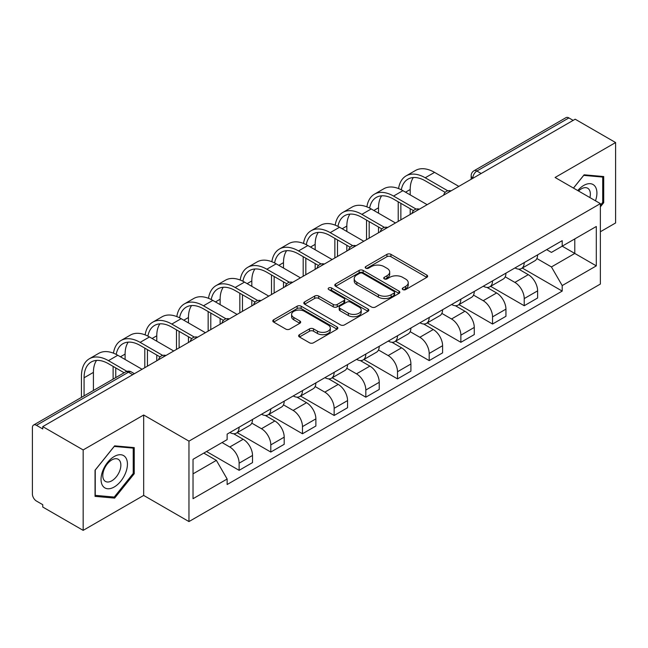 <?xml version="1.0" encoding="UTF-8"?>
<svg xmlns="http://www.w3.org/2000/svg" width="648" height="648" viewBox="0 0 648 648"><rect width="100%" height="100%" fill="white"/><g stroke="black" fill="none" stroke-linecap="round" stroke-linejoin="round"><path stroke-width="0.97" d="M402.845 289.591A1.976 1.142 0 0 0 405.64 289.591L426.813 277.36A2.819 1.628 0 0 0 427.64 276.21A2.819 1.628 0 0 0 426.813 275.06L390.938 254.348A2.819 1.628 0 0 0 386.953 254.348L365.772 266.579A1.976 1.142 0 0 0 365.197 267.381A1.976 1.142 0 0 0 365.772 268.183A1.976 1.142 0 0 0 368.566 268.183L371.304 266.603A9.023 5.208 0 0 1 384.062 266.603L387.05 268.329A9.023 5.208 0 0 1 389.691 272.014A9.023 5.208 0 0 1 387.05 275.692L384.313 277.279A1.976 1.142 0 0 0 383.729 278.081A1.976 1.142 0 0 0 384.313 278.891A1.976 1.142 0 0 0 387.099 278.891L389.837 277.304A9.023 5.208 0 0 1 402.594 277.304L405.583 279.029A9.023 5.208 0 0 1 408.232 282.714A9.023 5.208 0 0 1 405.583 286.4L402.845 287.979A1.976 1.142 0 0 0 402.27 288.781A1.976 1.142 0 0 0 402.845 289.591L402.845 287.979M299.449 334.676A2.819 1.628 0 0 0 298.623 335.826A2.819 1.628 0 0 0 299.449 336.976L309.517 342.784A2.819 1.628 0 0 0 313.502 342.784L337.017 329.208A2.819 1.628 0 0 0 337.843 328.058A2.819 1.628 0 0 0 337.017 326.908L301.142 306.188A2.819 1.628 0 0 0 297.157 306.188L273.634 319.772A2.819 1.628 0 0 0 272.808 320.922A2.819 1.628 0 0 0 273.634 322.072L285.792 329.087A2.819 1.628 0 0 0 289.778 329.087L299.846 323.279A2.819 1.628 0 0 0 300.672 322.129A2.819 1.628 0 0 0 299.846 320.979L293.819 317.496A7.541 4.35 0 0 1 291.608 314.418A7.541 4.35 0 0 1 296.266 310.4A7.541 4.35 0 0 1 304.479 311.34L328.099 324.98A7.541 4.35 0 0 1 330.31 328.058A7.541 4.35 0 0 1 325.652 332.076A7.541 4.35 0 0 1 317.439 331.136L313.502 328.86A2.819 1.628 0 0 0 309.517 328.86L299.449 334.676L299.449 336.976M188.965 441.142L143.678 415.004L83.163 449.939L42.76 426.611L575.189 119.208L615.6 142.544L555.085 177.479L600.372 203.618L188.965 441.142L188.965 521.575L600.372 284.051L600.372 203.618M371.507 306.998A2.819 1.628 0 0 0 375.492 306.998L399.006 293.414A2.819 1.628 0 0 0 399.832 292.264A2.819 1.628 0 0 0 399.006 291.114L363.131 270.402A2.819 1.628 0 0 0 359.146 270.402L335.624 283.978A2.819 1.628 0 0 0 334.797 285.128A2.819 1.628 0 0 0 335.624 286.278L371.507 306.998M329.54 290.021A1.976 1.142 0 0 1 331.541 290.296L331.541 287.947L368.015 309.007A2.819 1.628 0 0 1 368.842 310.157A2.819 1.628 0 0 1 368.015 311.307L344.493 324.891A2.819 1.628 0 0 1 340.508 324.891L304.633 304.179L304.633 301.879A2.819 1.628 0 0 0 303.807 303.029A2.819 1.628 0 0 0 304.633 304.179M304.633 301.879L314.693 296.063A2.819 1.628 0 0 1 318.686 296.063L333.234 304.463A2.819 1.628 0 0 0 337.219 304.463L343.894 300.607A2.819 1.628 0 0 0 344.72 299.457A2.819 1.628 0 0 0 343.894 298.307L328.747 289.559A1.976 1.142 0 0 1 328.171 288.757A1.976 1.142 0 0 1 329.387 287.704A1.976 1.142 0 0 1 331.541 287.947M83.163 449.939L83.163 530.364L42.76 507.036L42.76 504.687L36.458 501.058A5.743 3.313 -120 0 1 32.4 494.019L32.4 427.664A5.743 3.313 -120 0 1 33.591 425.031L125.574 371.928A5.743 3.313 60 0 1 128.45 372.211L36.458 425.315A5.743 3.313 -120 0 0 33.591 425.031M600.372 231.757L615.6 222.969L615.6 142.544M83.163 530.364L143.678 495.428L188.965 521.575M42.76 426.611L42.76 428.952L36.458 425.315M481.172 173.494L476.904 171.032A5.743 3.313 60 0 0 474.036 170.748L566.02 117.636A5.743 3.313 60 0 1 568.895 117.92L476.904 171.032A5.743 3.313 120 0 0 472.846 178.062L472.846 178.297M573.156 120.382L568.895 117.92M524.224 262.594A13.211 7.63 60 0 1 521.486 268.523L534.884 260.788A13.211 7.63 -120 0 0 537.621 254.858M505.197 276.817L514.876 282.406A13.211 7.63 60 0 1 524.224 298.582L537.621 290.847A13.211 7.63 -120 0 0 528.282 274.671L518.692 269.131M537.621 290.847L537.621 297.999L524.224 305.735L490.625 286.343M521.486 268.523A13.211 7.63 60 0 1 514.982 267.924M524.224 298.582L524.224 305.735M492.545 280.884A13.211 7.63 60 0 1 489.807 286.813L503.213 279.077A13.211 7.63 -120 0 0 505.942 273.14M458.946 304.625L492.545 324.024L505.942 316.289L505.942 309.137A13.211 7.63 -120 0 0 496.603 292.961L487.013 287.42M489.807 286.813A13.211 7.63 60 0 1 483.303 286.214M473.526 295.107L483.205 300.696A13.211 7.63 60 0 1 492.545 316.872L492.545 324.024M460.866 299.174A13.211 7.63 60 0 1 458.128 305.103L471.533 297.359A13.211 7.63 -120 0 0 474.263 291.43M427.267 322.915L460.866 342.314L474.271 334.579L474.271 327.426A13.211 7.63 -120 0 0 464.924 311.243L455.333 305.71M458.128 305.103A13.211 7.63 60 0 1 451.624 304.503M441.847 313.397L451.526 318.986A13.211 7.63 60 0 1 460.866 335.162L460.866 342.314M429.187 317.463A13.211 7.63 60 0 1 426.449 323.393L439.854 315.649A13.211 7.63 -120 0 0 442.592 309.72M395.588 341.204L429.187 360.604L442.592 352.868L442.592 345.716A13.211 7.63 -120 0 0 433.245 329.532L423.654 324M426.449 323.393A13.211 7.63 60 0 1 419.945 322.793M410.168 331.687L419.847 337.276A13.211 7.63 60 0 1 429.187 353.452L429.187 360.604M397.508 335.745A13.211 7.63 60 0 1 394.77 341.682L408.175 333.939A13.211 7.63 -120 0 0 410.913 328.01M363.909 359.494L397.508 378.894L410.913 371.158L410.913 364.006A13.211 7.63 -120 0 0 401.574 347.822L391.975 342.29M394.77 341.682A13.211 7.63 60 0 1 388.274 341.083M378.489 349.977L388.168 355.566A13.211 7.63 60 0 1 397.508 371.741L397.508 378.894M365.828 354.035A13.211 7.63 60 0 1 363.099 359.964L376.496 352.229A13.211 7.63 -120 0 0 379.234 346.299M332.238 377.784L365.828 397.184L379.234 389.448L379.234 382.296A13.211 7.63 -120 0 0 369.895 366.112L360.296 360.572M363.099 359.964A13.211 7.63 60 0 1 356.594 359.373M346.81 368.267L356.489 373.847A13.211 7.63 60 0 1 365.828 390.031L365.828 397.184M334.149 372.325A13.211 7.63 60 0 1 331.42 378.254L344.817 370.518A13.211 7.63 -120 0 0 347.555 364.589M300.559 396.074L334.149 415.473L347.555 407.73L347.555 400.586A13.211 7.63 -120 0 0 338.216 384.402L328.625 378.861M331.42 378.254A13.211 7.63 60 0 1 324.915 377.663M315.131 386.548L324.81 392.137A13.211 7.63 60 0 1 334.149 408.321L334.149 415.473M302.478 390.614A13.211 7.63 60 0 1 299.741 396.544L313.138 388.808A13.211 7.63 -120 0 0 315.876 382.879M268.88 414.364L302.478 433.763L315.876 426.02L315.876 418.867A13.211 7.63 -120 0 0 306.536 402.692L296.946 397.151M299.741 396.544A13.211 7.63 60 0 1 293.236 395.952M283.451 404.838L293.131 410.427A13.211 7.63 60 0 1 302.478 426.611L302.478 433.763M270.799 408.904A13.211 7.63 60 0 1 268.061 414.833L281.467 407.098A13.211 7.63 -120 0 0 284.197 401.169M237.2 432.653L270.799 452.053L284.197 444.309L284.197 437.157A13.211 7.63 -120 0 0 274.857 420.981L265.267 415.441M268.061 414.833A13.211 7.63 60 0 1 261.557 414.242M251.78 423.128L261.46 428.717A13.211 7.63 60 0 1 270.799 444.901L270.799 452.053M239.12 427.194A13.211 7.63 60 0 1 236.382 433.123L249.788 425.388A13.211 7.63 -120 0 0 252.518 419.459M206.526 451.518L239.12 470.335L252.518 462.599L252.518 455.447A13.211 7.63 -120 0 0 243.178 439.271L233.588 433.731M236.382 433.123A13.211 7.63 60 0 1 229.878 432.532M222.061 442.552L229.781 447.007A13.211 7.63 60 0 1 239.12 463.19L239.12 470.335M546.661 249.634L551.432 252.396L596.306 226.484L574.784 238.91L574.784 253.449L551.432 266.927L536.876 258.528M193.023 473.858L216.375 460.372L227.14 479.018L193.023 498.709L193.023 459.319L227.14 439.619L227.14 434.111L562.197 240.667L562.197 246.175L596.306 265.874L562.197 285.574L551.432 266.927M596.306 226.484L596.306 265.874M227.14 479.018L227.14 484.526L562.197 291.082L562.197 285.574M600.372 206.842L603.717 202.678L603.717 176.548L584.123 174.798L573.448 188.082M143.678 415.004L143.678 495.428M95.045 496.36L114.639 498.11L134.233 473.729L134.233 447.606L114.639 445.848L95.045 470.229L95.045 496.36M216.375 460.372L203.788 453.106M522.304 268.053L562.197 291.082M602.705 202.087L603.717 202.678M112.574 496.911L114.639 498.11M133.221 473.145L134.233 473.729M403.631 289.867L405.583 288.741A9.023 5.208 0 0 0 408.232 285.063L408.232 282.714M389.691 272.014L389.691 274.355A9.023 5.208 0 0 1 387.05 278.041L385.098 279.166M426.773 277.385L390.938 256.689A2.819 1.628 0 0 0 386.953 256.689L366.557 268.466M398.974 293.439L363.131 272.743A2.819 1.628 0 0 0 359.146 272.743L335.664 286.303M394.024 293.074A1.976 1.142 0 0 0 394.608 292.264A1.976 1.142 0 0 0 394.024 291.462L362.532 273.278A1.976 1.142 0 0 0 359.745 273.278L356.854 274.946A9.023 5.208 0 0 0 354.213 278.632A9.023 5.208 0 0 0 356.854 282.309L378.375 294.743A9.023 5.208 0 0 0 391.133 294.743L394.024 293.074L394.024 295.415A1.976 1.142 0 0 0 394.608 294.613L394.608 292.264M354.213 278.632L354.213 280.973A9.023 5.208 0 0 0 356.854 284.658L356.854 282.309M394.024 295.415L391.133 297.084A9.023 5.208 0 0 1 378.375 297.084L356.854 284.658M304.665 304.196L314.693 298.412L314.693 296.063M344.72 299.457L344.72 301.806A2.819 1.628 0 0 1 343.894 302.956L337.219 306.812A2.819 1.628 0 0 1 333.234 306.812L318.686 298.412A2.819 1.628 0 0 0 314.693 298.412M331.541 290.296L367.975 311.332M348.332 313.178A7.541 4.35 0 0 0 356.546 314.126A7.541 4.35 0 0 0 361.203 310.1A7.541 4.35 0 0 0 358.992 307.022L350.673 302.219A2.819 1.628 0 0 0 346.688 302.219L340.014 306.075A2.819 1.628 0 0 0 339.188 307.225A2.819 1.628 0 0 0 340.014 308.375L348.332 313.178L348.332 315.527A7.541 4.35 0 0 0 356.546 316.467A7.541 4.35 0 0 0 361.203 312.449L361.203 310.1M339.188 307.225L339.188 309.574A2.819 1.628 0 0 0 340.014 310.724L340.014 308.375M348.332 315.527L340.014 310.724M330.31 328.058L330.31 330.399A7.541 4.35 0 0 1 325.652 334.425A7.541 4.35 0 0 1 317.439 333.477L313.502 331.209A2.819 1.628 0 0 0 309.517 331.209L299.489 336.992M291.608 314.418L291.608 316.767A7.541 4.35 0 0 0 293.819 319.845L293.819 317.496M299.813 323.303L293.819 319.845M337.017 326.908L337.017 329.208L301.142 308.537A2.819 1.628 0 0 0 297.157 308.537L273.675 322.096M401.306 189.807A34.457 19.894 60 0 1 407.997 179.115A34.457 19.894 60 0 1 425.226 180.816L445.184 192.343M458.833 186.389L434.565 172.376A38.192 22.048 -120 0 0 415.473 170.489L406.134 175.875A38.192 22.048 -120 0 0 398.569 188.576M447.8 190.804L425.226 177.771A38.192 22.048 -120 0 0 406.134 175.875M398.22 201.803L398.22 221.381M400.861 219.858L400.861 203.326M410.2 214.464L410.2 208.721M410.2 194.886L410.2 189.491A34.457 19.894 60 0 1 413.311 177.536M595.488 200.799A18.662 10.781 120 0 0 595.148 186.47A18.662 10.781 120 0 0 577.741 190.553M589.907 197.583A12.782 7.379 120 0 0 589.137 189.564A12.782 7.379 120 0 0 587.704 188.236A12.782 7.379 120 0 0 578.51 190.998M573.488 188.098L583.718 175.373L602.705 177.074L602.705 202.387L600.372 205.294M601.449 176.345L602.705 177.074M125.663 457.529A18.662 10.781 120 0 0 107.633 462.356A18.662 10.781 120 0 0 102.805 485.968A18.662 10.781 120 0 0 120.836 481.132A18.662 10.781 120 0 0 125.663 457.529M119.653 460.623A12.782 7.379 120 0 0 118.219 459.286A12.782 7.379 120 0 0 106.329 465.256A12.782 7.379 120 0 0 104.004 480.095A12.782 7.379 120 0 0 105.446 481.424A12.782 7.379 120 0 0 117.329 475.462A12.782 7.379 120 0 0 119.653 460.623M114.234 497.057L95.248 495.364L95.248 470.051L114.234 446.432L133.221 448.124L133.221 473.437L114.234 497.057M131.965 447.395L133.221 448.124M369.627 208.089A34.457 19.894 60 0 1 376.318 197.397A34.457 19.894 60 0 1 393.547 199.106L413.505 210.624M427.154 204.679L402.894 190.666A38.192 22.048 -120 0 0 383.794 188.779L374.455 194.165A38.192 22.048 -120 0 0 366.889 206.866M416.129 209.093L393.547 196.061A38.192 22.048 -120 0 0 374.455 194.165M366.541 220.093L366.541 239.671M369.182 238.148L369.182 221.616M378.521 232.754L378.521 227.011M378.521 213.176L378.521 207.781A34.457 19.894 60 0 1 381.632 195.826M337.948 226.379A34.457 19.894 60 0 1 344.639 215.687A34.457 19.894 60 0 1 361.868 217.396L381.826 228.914M395.474 222.969L371.215 208.956A38.192 22.048 -120 0 0 352.115 207.06L342.776 212.455A38.192 22.048 -120 0 0 335.21 225.148M384.45 227.383L361.868 214.35A38.192 22.048 -120 0 0 342.776 212.455M334.862 238.383L334.862 257.961M337.503 256.438L337.503 239.906M346.842 251.043L346.842 245.3M346.842 231.466L346.842 226.071A34.457 19.894 60 0 1 349.961 214.107M306.269 244.669A34.457 19.894 60 0 1 312.96 233.977A34.457 19.894 60 0 1 330.197 235.686L350.147 247.204M363.803 241.259L339.536 227.246A38.192 22.048 -120 0 0 320.436 225.35L311.097 230.745A38.192 22.048 -120 0 0 303.531 243.437M352.771 245.673L330.197 232.64A38.192 22.048 -120 0 0 311.097 230.745M303.183 256.673L303.183 276.251M305.824 274.728L305.824 258.196M315.163 269.333L315.163 263.59M315.163 249.755L315.163 244.361A34.457 19.894 60 0 1 318.281 232.397M274.59 262.958A34.457 19.894 60 0 1 281.289 252.266A34.457 19.894 60 0 1 298.517 253.976L318.468 265.494M332.124 259.54L307.857 245.535A38.192 22.048 -120 0 0 288.757 243.64L279.418 249.035A38.192 22.048 -120 0 0 271.852 261.727M321.092 263.963L298.517 250.93A38.192 22.048 -120 0 0 279.418 249.035M271.504 274.963L271.504 294.54M274.144 293.018L274.144 276.485M283.492 287.623L283.492 281.88M283.492 268.045L283.492 262.651A34.457 19.894 60 0 1 286.602 250.687M242.911 281.248A34.457 19.894 60 0 1 249.61 270.556A34.457 19.894 60 0 1 266.838 272.265L286.789 283.784M300.445 277.83L276.178 263.825A38.192 22.048 -120 0 0 257.078 261.93L247.739 267.324A38.192 22.048 -120 0 0 240.181 280.017M289.413 282.253L266.838 269.22A38.192 22.048 -120 0 0 247.739 267.324M239.833 293.252L239.833 312.83M242.474 311.307L242.474 294.775M251.813 305.913L251.813 300.17M251.813 286.335L251.813 280.94A34.457 19.894 60 0 1 254.923 268.977M211.232 299.538A34.457 19.894 60 0 1 217.931 288.846A34.457 19.894 60 0 1 235.159 290.555L255.118 302.073M268.766 296.12L244.499 282.115A38.192 22.048 -120 0 0 225.407 280.219L216.059 285.614A38.192 22.048 -120 0 0 208.502 298.307M257.734 300.542L235.159 287.501A38.192 22.048 -120 0 0 216.059 285.614M208.154 311.542L208.154 331.12M210.794 329.597L210.794 313.065M220.134 324.203L220.134 318.46M220.134 304.625L220.134 299.23A34.457 19.894 60 0 1 223.244 287.267M179.553 317.828A34.457 19.894 60 0 1 186.251 307.136A34.457 19.894 60 0 1 203.48 308.845L223.439 320.363M237.087 314.41L212.819 300.405A38.192 22.048 -120 0 0 193.728 298.509L184.388 303.904A38.192 22.048 -120 0 0 176.823 316.597M226.055 318.832L203.48 305.791A38.192 22.048 -120 0 0 184.388 303.904M176.475 329.824L176.475 349.41M179.115 347.879L179.115 331.355M188.455 342.492L188.455 336.741M188.455 322.915L188.455 317.52A34.457 19.894 60 0 1 191.565 305.556M147.882 336.118A34.457 19.894 60 0 1 154.572 325.426A34.457 19.894 60 0 1 171.801 327.135L191.759 338.653M205.408 332.699L181.148 318.686A38.192 22.048 -120 0 0 162.049 316.799L152.709 322.194A38.192 22.048 -120 0 0 145.144 334.886M194.384 337.114L171.801 324.081A38.192 22.048 -120 0 0 152.709 322.194M144.796 348.114L144.796 367.7M147.436 366.169L147.436 349.645M156.776 360.782L156.776 355.031M156.776 341.196L156.776 335.81A34.457 19.894 60 0 1 159.886 323.846M116.203 354.407A34.457 19.894 60 0 1 122.893 343.715A34.457 19.894 60 0 1 140.122 345.425L160.08 356.943M173.729 350.989L149.469 336.976A38.192 22.048 -120 0 0 130.369 335.089L121.03 340.484A38.192 22.048 -120 0 0 113.465 353.176M162.705 355.404L140.122 342.371A38.192 22.048 -120 0 0 121.03 340.484M113.117 366.404L113.117 379.121M115.757 377.598L115.757 367.926M125.096 359.486L125.096 354.1A34.457 19.894 60 0 1 128.207 342.136M84.078 395.879L84.078 377.776A34.457 19.894 60 0 1 91.214 362.005A34.457 19.894 60 0 1 108.451 363.706L124.124 372.762M142.058 369.279L117.79 355.266A38.192 22.048 -120 0 0 98.69 353.379L89.351 358.773A38.192 22.048 -120 0 0 81.437 376.253L81.437 397.41M126.959 371.353L108.451 360.661A38.192 22.048 -120 0 0 89.351 358.773M93.417 390.493L93.417 372.389A34.457 19.894 60 0 1 96.536 360.426M473.048 178.184L472.846 178.062A5.743 3.313 0 0 1 471.161 175.721L471.161 179.269M270.799 444.901L284.197 437.157M302.478 426.611L315.876 418.867M334.149 408.321L347.555 400.586M365.828 390.031L379.234 382.296M397.508 371.741L410.913 364.006M429.187 353.452L442.592 345.716M460.866 335.162L474.271 327.426M492.545 316.872L505.942 309.137M239.12 463.19L252.518 455.447M229.781 447.007L243.178 439.271M261.46 428.717L274.857 420.981M293.131 410.427L306.536 402.692M324.81 392.137L338.216 384.402M356.489 373.847L369.895 366.112M388.168 355.566L401.574 347.822M419.847 337.276L433.245 329.532M451.526 318.986L464.924 311.243M483.205 300.696L496.603 292.961M514.876 282.406L528.282 274.671M450.563 191.168A5.743 3.313 120 0 0 448.019 192.626M418.883 209.458A5.743 3.313 120 0 0 416.348 210.916M387.204 227.74A5.743 3.313 120 0 0 384.669 229.206M355.525 246.029A5.743 3.313 120 0 0 352.99 247.496M323.846 264.319A5.743 3.313 120 0 0 321.311 265.785M292.167 282.609A5.743 3.313 120 0 0 289.632 284.075M260.488 300.899A5.743 3.313 120 0 0 257.953 302.365M228.809 319.189A5.743 3.313 120 0 0 226.274 320.655M197.138 337.478A5.743 3.313 120 0 0 194.603 338.945M165.459 355.768A5.743 3.313 120 0 0 162.923 357.234M132.71 374.674L128.45 372.211A5.743 3.313 120 0 1 131.317 371.928A5.743 5.743 0 0 0 125.574 371.928M405.583 288.741L405.583 286.4M384.313 278.891L384.313 277.279M387.05 278.041L387.05 275.692M365.772 268.183L365.772 266.579M386.953 256.689L386.953 254.348M390.938 256.689L390.938 254.348M426.813 277.36L426.813 275.06M335.624 286.278L335.624 283.978M359.146 272.743L359.146 270.402M363.131 272.743L363.131 270.402M399.006 293.414L399.006 291.114M378.375 297.084L378.375 294.743M391.133 297.084L391.133 294.743M318.686 298.412L318.686 296.063M333.234 306.812L333.234 304.463M337.219 306.812L337.219 304.463M343.894 302.956L343.894 300.607M368.015 311.307L368.015 309.007M309.517 331.209L309.517 328.86M313.502 331.209L313.502 328.86M317.439 333.477L317.439 331.136M299.846 323.279L299.846 320.979M273.634 322.072L273.634 319.772M297.157 308.537L297.157 306.188M301.142 308.537L301.142 306.188M425.226 177.771L434.565 172.376M405.535 192.189L410.2 189.491M393.547 196.061L402.894 190.666M373.856 210.479L378.521 207.781M361.868 214.35L371.215 208.956M342.176 228.768L346.842 226.071M330.197 232.64L339.536 227.246M310.497 247.058L315.163 244.361M298.517 250.93L307.857 245.535M278.818 265.348L283.492 262.651M266.838 269.22L276.178 263.825M247.139 283.638L251.813 280.94M235.159 287.501L244.499 282.115M215.46 301.928L220.134 299.23M203.48 305.791L212.819 300.405M183.781 320.217L188.455 317.52M171.801 324.081L181.148 318.686M152.11 338.507L156.776 335.81M140.122 342.371L149.469 336.976M120.431 356.797L125.096 354.1M108.451 360.661L117.79 355.266M84.078 377.776L93.417 372.389M451.049 190.885A5.743 5.743 0 0 0 443.678 195.137M419.369 209.174A5.743 5.743 0 0 0 411.998 213.427M387.69 227.464A5.743 5.743 0 0 0 380.319 231.717M356.011 245.754A5.743 5.743 0 0 0 348.64 250.006M324.332 264.044A5.743 5.743 0 0 0 316.961 268.296M292.653 282.326A5.743 5.743 0 0 0 285.29 286.586M260.982 300.615A5.743 5.743 0 0 0 253.611 304.876M229.303 318.905A5.743 5.743 0 0 0 221.932 323.166M197.624 337.195A5.743 5.743 0 0 0 190.253 341.447M165.945 355.485A5.743 5.743 0 0 0 158.574 359.737M134.395 373.702L131.317 371.928M474.036 170.748A5.743 5.743 0 0 0 471.161 175.721"/></g></svg>
